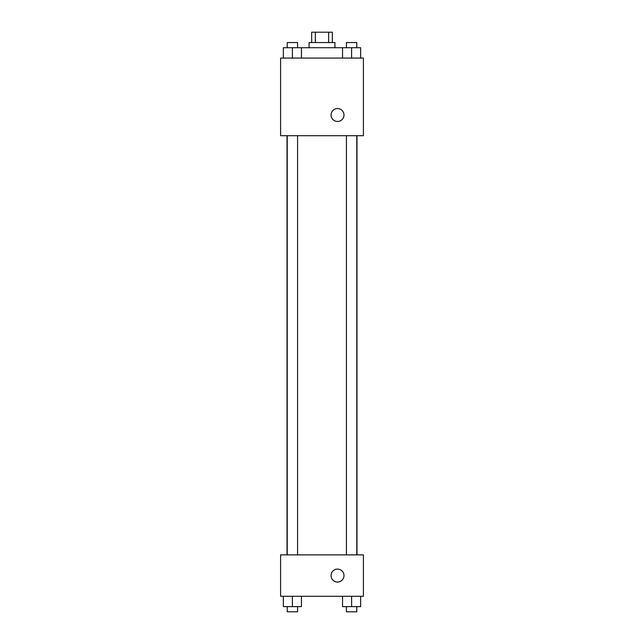 <?xml version="1.0" encoding="UTF-8"?>
<svg xmlns="http://www.w3.org/2000/svg" width="644" height="644" viewBox="0 0 644 644"><rect width="100%" height="100%" fill="white"/><g stroke="black" fill="none" stroke-linecap="round" stroke-linejoin="round"><path stroke-width="0.97" d="M315.359 42.552L315.359 32.2L311.648 32.2L311.648 42.552M315.359 32.2L332.352 32.2L332.352 42.552M328.641 42.552L328.641 32.2M309.064 47.728L309.064 42.552L334.936 42.552L334.936 47.728M342.544 58.073L342.544 47.728L283.344 47.728L283.344 58.073M280.599 58.073L363.401 58.073L363.401 135.699L280.599 135.699L280.599 58.073M331.056 115.002A6.472 6.472 0 0 1 340.757 109.4A6.472 6.472 0 0 1 340.757 120.605A6.472 6.472 0 0 1 331.056 115.002M280.599 554.878L363.401 554.878L363.401 596.272L280.599 596.272L280.599 554.878M337.528 582.047A6.472 6.472 0 0 1 331.926 572.339A6.472 6.472 0 0 1 343.123 572.339A6.472 6.472 0 0 1 337.528 582.047M342.544 596.272L342.544 606.624L360.656 606.624L360.656 596.272L360.656 606.624M351.6 606.624L351.6 596.272M356.776 606.624L356.776 611.8L346.424 611.8L346.424 606.624M283.344 596.272L283.344 606.624L301.456 606.624L301.456 596.272L301.456 606.624M292.4 606.624L292.4 596.272M297.576 606.624L297.576 611.8L287.224 611.8L287.224 606.624M342.544 47.728L360.656 47.728L360.656 58.073L360.656 47.728M351.6 58.073L351.6 47.728M356.776 47.728L356.776 42.552L346.424 42.552L346.424 47.728M292.4 58.073L292.4 47.728M301.456 58.073L301.456 47.728L301.456 58.073M297.576 47.728L297.576 42.552L287.224 42.552L287.224 47.728M356.985 554.878L356.985 135.699M287.015 554.878L287.015 135.699M346.424 135.699L346.424 554.878M356.776 135.699L356.776 554.878M297.576 554.878L297.576 135.699M287.224 554.878L287.224 135.699"/></g></svg>
